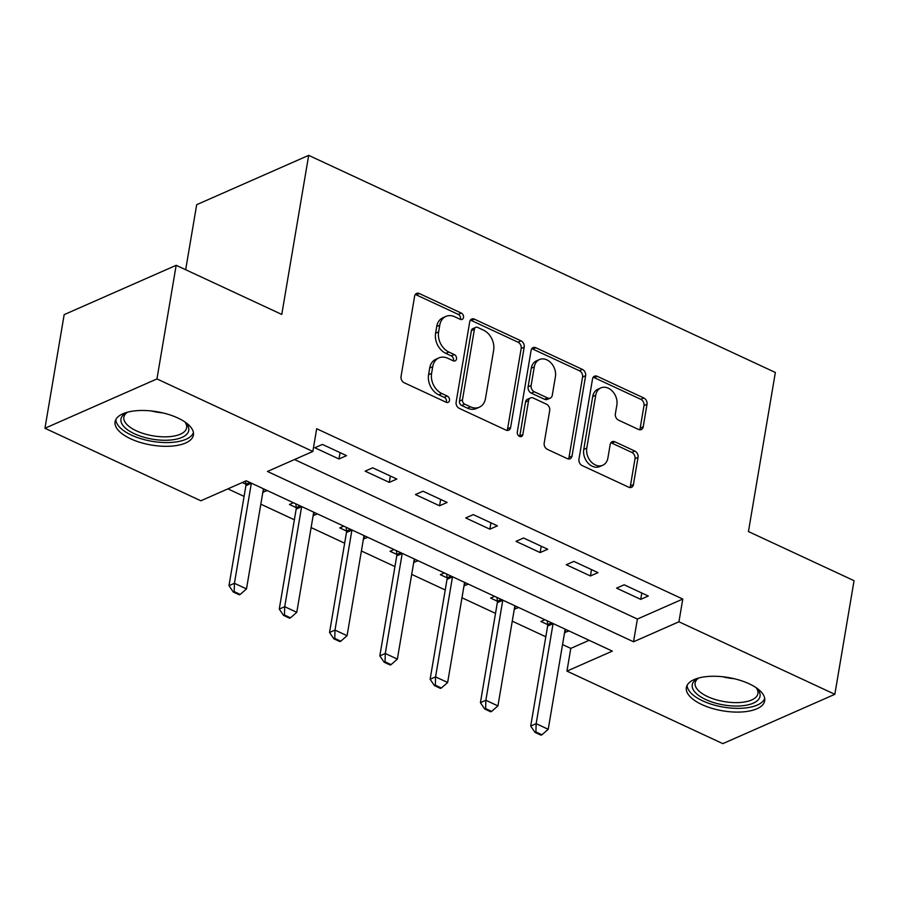 <?xml version="1.0" encoding="UTF-8"?>
<svg xmlns="http://www.w3.org/2000/svg" width="899" height="899" viewBox="0 0 899 899"><rect width="100%" height="100%" fill="white"/><g stroke="black" fill="none" stroke-linecap="round" stroke-linejoin="round"><path stroke-width="1.35" d="M463.524 317.471A3.495 2.663 66.2 0 0 461.288 313.066L419.327 293.535A5.001 3.798 66.2 0 0 416.563 293.422A5.001 3.798 66.2 0 0 414.63 296.164L401.044 376.467A5.001 3.798 66.2 0 0 404.235 382.76L446.196 402.28A3.495 2.663 66.2 0 0 448.14 402.37A3.495 2.663 66.2 0 0 449.489 400.448A3.495 2.663 66.2 0 0 447.252 396.043L441.825 393.515A16.002 12.159 66.2 0 1 431.599 373.355L432.734 366.668A16.002 12.159 66.2 0 1 438.926 357.903A16.002 12.159 66.2 0 1 447.781 358.274L453.22 360.791A3.495 2.663 66.2 0 0 455.152 360.87A3.495 2.663 66.2 0 0 456.512 358.959A3.495 2.663 66.2 0 0 454.276 354.554L448.837 352.026A16.002 12.159 66.2 0 1 438.622 331.866L439.757 325.18A16.002 12.159 66.2 0 1 445.938 316.414A16.002 12.159 66.2 0 1 454.804 316.785L460.232 319.302A3.495 2.663 66.2 0 0 462.176 319.381A3.495 2.663 66.2 0 0 463.524 317.471M460.355 319.359A3.495 2.663 66.2 0 0 460.502 318.797A3.495 2.663 66.2 0 0 458.265 314.392L416.304 294.872A5.001 3.798 66.2 0 0 415.248 294.546M446.32 402.336A3.495 2.663 66.2 0 0 446.466 401.786A3.495 2.663 66.2 0 0 444.23 397.369L438.802 394.852L441.825 393.515M453.332 360.847A3.495 2.663 66.2 0 0 453.478 360.297A3.495 2.663 66.2 0 0 451.242 355.88L445.814 353.352L448.837 352.026M701.917 704.58A39.725 16.89 9.6 0 1 686.353 687.555A39.725 16.89 9.6 0 1 709.266 676.385A39.725 16.89 9.6 0 1 749.137 683.779A39.725 16.89 9.6 0 1 764.701 700.804A39.725 16.89 9.6 0 1 741.787 711.974A39.725 16.89 9.6 0 1 701.917 704.58M130.647 438.791A39.725 16.89 9.6 0 1 115.083 421.766A39.725 16.89 9.6 0 1 137.996 410.596A39.725 16.89 9.6 0 1 177.867 418.001A39.725 16.89 9.6 0 1 193.42 435.026A39.725 16.89 9.6 0 1 170.518 446.196A39.725 16.89 9.6 0 1 130.647 438.791M638.504 429.441A5.001 3.798 66.2 0 0 641.279 429.553A5.001 3.798 66.2 0 0 643.212 426.811L647.022 404.28A5.001 3.798 66.2 0 0 643.83 397.987L597.228 376.31A5.001 3.798 66.2 0 0 594.464 376.187A5.001 3.798 66.2 0 0 592.531 378.928L578.945 459.232A5.001 3.798 66.2 0 0 582.136 465.536L628.738 487.213A5.001 3.798 66.2 0 0 631.503 487.325A5.001 3.798 66.2 0 0 633.435 484.583L638.043 457.377A5.001 3.798 66.2 0 0 634.851 451.073L614.905 441.791A5.001 3.798 66.2 0 0 612.14 441.679A5.001 3.798 66.2 0 0 610.196 444.421L607.915 457.917A13.373 10.17 66.2 0 1 602.746 465.244A13.373 10.17 66.2 0 1 591.126 461.816A13.373 10.17 66.2 0 1 586.789 448.084L595.734 395.223A13.373 10.17 66.2 0 1 600.903 387.896A13.373 10.17 66.2 0 1 612.522 391.323A13.373 10.17 66.2 0 1 616.86 405.044L615.365 413.855A5.001 3.798 66.2 0 0 618.568 420.159L638.504 429.441M44.95 428.261L64.166 314.639L176.17 265.306L281.769 314.436L308.683 155.358L775.354 372.478L748.44 531.556L854.05 580.687L834.834 694.309L722.83 743.642L566.943 671.115L612.343 651.112L246.247 480.785L200.848 500.788L44.95 428.261L156.954 378.928L312.841 451.455L267.441 471.458L633.537 641.785L678.936 621.782L834.834 694.309M176.17 265.306L156.954 378.928M294.501 459.535L637.38 619.051L682.779 599.06L316.684 428.733L312.841 451.455M682.779 599.06L678.936 621.782M524.207 347.149A5.001 3.798 66.2 0 0 521.015 340.845L474.414 319.167A5.001 3.798 66.2 0 0 471.649 319.055A5.001 3.798 66.2 0 0 469.716 321.797L456.13 402.1A5.001 3.798 66.2 0 0 459.333 408.393L505.923 430.07A5.001 3.798 66.2 0 0 508.699 430.183A5.001 3.798 66.2 0 0 510.632 427.452L524.207 347.149L521.184 348.475A5.001 3.798 66.2 0 0 517.993 342.182L471.391 320.505A5.001 3.798 66.2 0 0 470.334 320.179M535.826 347.733L582.417 369.41A5.001 3.798 66.2 0 1 585.62 375.715L572.034 456.018A5.001 3.798 66.2 0 1 570.101 458.76A5.001 3.798 66.2 0 1 567.325 458.636L547.39 449.365A5.001 3.798 66.2 0 1 544.198 443.061L549.705 410.495A5.001 3.798 66.2 0 0 546.502 404.202L533.276 398.043A5.001 3.798 66.2 0 0 530.511 397.931A5.001 3.798 66.2 0 0 528.578 400.673L522.836 434.577A3.495 2.663 66.2 0 1 521.487 436.487A3.495 2.663 66.2 0 1 518.442 435.599A3.495 2.663 66.2 0 1 517.307 432.003L531.118 350.363A5.001 3.798 66.2 0 1 533.051 347.621A5.001 3.798 66.2 0 1 535.826 347.733L532.792 349.07L579.394 370.748L582.417 369.41M314.852 447.758L338.99 458.984L346.565 455.658L322.426 444.421L314.852 447.758M365.14 471.155L389.278 482.381L396.852 479.055L372.714 467.817L365.14 471.155M415.428 494.551L439.566 505.777L447.14 502.451L423.002 491.214L415.428 494.551M465.716 517.948L489.854 529.174L497.428 525.848L473.29 514.61L465.716 517.948M516.004 541.344L540.142 552.57L547.716 549.244L523.578 538.007L516.004 541.344M566.291 564.741L590.429 575.967L598.004 572.629L573.865 561.403L566.291 564.741M616.579 588.137L640.717 599.363L648.291 596.026L624.153 584.799L616.579 588.137M227.908 488.865L244.078 496.394M260.822 504.182L294.366 519.791M311.11 527.578L344.654 543.187M361.398 550.975L394.942 566.584M411.686 574.371L445.23 589.98M461.974 597.768L495.518 613.376M512.261 621.164L545.805 636.773M562.549 644.561L570.786 648.393L589.126 640.313M242.292 482.538L245.933 484.235A5.091 3.877 -113.8 0 1 245.888 485.707L228.975 585.699L234.425 583.294L246.495 588.912L263.407 488.921A5.091 3.877 -113.8 0 1 263.429 488.786M262.868 492.113L267.284 490.573M293.434 502.743L289.467 504.485L296.221 507.632A5.091 3.877 -113.8 0 1 296.176 509.104L279.263 609.095L284.713 606.69L296.782 612.309L313.695 512.318A5.091 3.877 -113.8 0 1 313.717 512.183M313.155 515.509L317.572 513.97M343.721 526.14L339.755 527.882L346.508 531.028A5.091 3.877 -113.8 0 1 346.463 532.5L329.551 632.491L335.001 630.087L347.07 635.705L363.983 535.714A5.091 3.877 -113.8 0 1 364.005 535.579M363.443 538.906L367.86 537.366M394.009 549.536L390.042 551.278L396.796 554.425A5.091 3.877 -113.8 0 1 396.751 555.897L379.839 655.888L385.289 653.483L397.358 659.102L414.27 559.111A5.091 3.877 -113.8 0 1 414.293 558.976M413.731 562.302L418.147 560.762M444.297 572.933L440.33 574.675L447.084 577.821A5.091 3.877 -113.8 0 1 447.039 579.293L430.127 679.284L435.577 676.88L447.646 682.498L464.558 582.507A5.091 3.877 -113.8 0 1 464.581 582.372M464.019 585.699L468.435 584.159M494.585 596.329L490.618 598.071L497.372 601.217A5.091 3.877 -113.8 0 1 497.327 602.69L480.414 702.681L485.865 700.276L497.934 705.895L514.846 605.904A5.091 3.877 -113.8 0 1 514.869 605.769M514.307 609.095L518.723 607.555M544.873 619.726L540.906 621.467L547.66 624.614A5.091 3.877 -113.8 0 1 547.615 626.075L530.702 726.077L536.152 723.673L548.221 729.291L565.134 629.3A5.091 3.877 -113.8 0 1 565.156 629.165M564.594 632.491L569.011 630.952M308.683 155.358L196.679 204.691L185.677 269.722M570.786 648.393L566.943 671.115M637.38 619.051L633.537 641.785M263.317 492.315L263.879 488.989M313.605 515.711L314.167 512.385M363.893 539.108L364.455 535.782M414.181 562.504L414.742 559.178M464.468 585.901L465.03 582.574M514.756 609.297L515.318 605.971M565.044 632.694L565.606 629.367M338.99 458.984L340.069 452.635M389.278 482.381L390.357 476.032M439.566 505.777L440.645 499.428M489.854 529.174L490.933 522.825M540.142 552.57L541.22 546.221M590.429 575.967L591.508 569.618M640.717 599.363L641.796 593.014M445.938 316.414L442.915 317.752A16.002 12.159 66.2 0 0 436.723 326.506L439.757 325.18M445.814 353.352A16.002 12.159 66.2 0 1 435.588 333.203L436.723 326.506M438.926 357.903L435.891 359.24A16.002 12.159 66.2 0 0 429.711 367.994L432.734 366.668M438.802 394.852A16.002 12.159 66.2 0 1 428.576 374.692L429.711 367.994M506.98 430.396A5.001 3.798 66.2 0 0 507.598 428.778L521.184 348.475M477.706 327.438A3.495 2.663 66.2 0 0 475.762 327.36A3.495 2.663 66.2 0 0 474.414 329.27L462.491 399.763A3.495 2.663 66.2 0 0 464.727 404.168L470.458 406.831A16.002 12.159 66.2 0 0 479.313 407.202A16.002 12.159 66.2 0 0 485.505 398.437L493.652 350.25A16.002 12.159 66.2 0 0 483.437 330.102L477.706 327.438M475.762 327.36L472.739 328.686A3.495 2.663 66.2 0 0 471.391 330.607L474.414 329.27M479.313 407.202L476.29 408.528A16.002 12.159 66.2 0 1 467.424 408.168L461.704 405.505A3.495 2.663 66.2 0 1 459.468 401.089L471.391 330.607M568.382 458.962A5.001 3.798 66.2 0 0 569.011 457.355L582.586 377.052A5.001 3.798 66.2 0 0 579.394 370.748M530.511 397.931L527.477 399.268A5.001 3.798 66.2 0 0 525.544 401.999L519.813 435.903L522.836 434.577M519.667 436.464A3.495 2.663 66.2 0 0 519.813 435.903M555.413 376.703A13.373 10.17 66.2 0 0 551.076 362.971A13.373 10.17 66.2 0 0 539.467 359.555A13.373 10.17 66.2 0 0 534.287 366.871L531.14 385.502A5.001 3.798 66.2 0 0 534.332 391.795L547.558 397.954A5.001 3.798 66.2 0 0 550.334 398.066A5.001 3.798 66.2 0 0 552.267 395.324L555.413 376.703M539.467 359.555L536.433 360.881A13.373 10.17 66.2 0 0 531.264 368.208L534.287 366.871M550.334 398.066L547.311 399.403A5.001 3.798 66.2 0 1 544.536 399.291L531.309 393.133A5.001 3.798 66.2 0 1 528.118 386.828L531.264 368.208M532.792 349.07A5.001 3.798 66.2 0 0 531.736 348.745M600.903 387.896L597.88 389.233A13.373 10.17 66.2 0 0 592.711 396.549L595.734 395.223M602.746 465.244L599.723 466.57A13.373 10.17 66.2 0 1 588.103 463.142A13.373 10.17 66.2 0 1 583.766 449.421L592.711 396.549M629.794 487.539A5.001 3.798 66.2 0 0 630.413 485.921L635.009 458.704A5.001 3.798 66.2 0 0 631.817 452.411L611.882 443.128A5.001 3.798 66.2 0 0 610.826 442.802M639.56 429.756A5.001 3.798 66.2 0 0 640.178 428.149L643.999 405.618A5.001 3.798 66.2 0 0 640.796 399.313L594.205 377.636A5.001 3.798 66.2 0 0 593.149 377.31M233.268 592.003L239.303 594.812L240.213 594.419L234.178 591.609L233.268 592.003L228.975 585.699M251.36 483.168A5.091 3.877 -113.8 0 1 251.338 483.302L234.425 583.294L234.178 591.609M245.618 481.066L245.933 484.235L249.9 482.493M246.495 588.912L240.213 594.419M283.556 615.399L289.59 618.209L290.501 617.815L284.466 615.006L283.556 615.399L279.263 609.095M301.648 506.564A5.091 3.877 -113.8 0 1 301.626 506.699L284.713 606.69L284.466 615.006M295.85 503.867L296.221 507.632L300.187 505.89M296.782 612.309L290.501 617.815M333.844 638.796L339.878 641.605L340.788 641.212L334.754 638.402L333.844 638.796L329.551 632.491M351.936 529.961A5.091 3.877 -113.8 0 1 351.914 530.095L335.001 630.087L334.754 638.402M346.137 527.264L346.508 531.028L350.475 529.286M347.07 635.705L340.788 641.212M384.131 662.192L390.166 665.002L391.076 664.608L385.042 661.799L384.131 662.192L379.839 655.888M402.224 553.357A5.091 3.877 -113.8 0 1 402.201 553.492L385.289 653.483L385.042 661.799M396.425 550.66L396.796 554.425L400.763 552.683M397.358 659.102L391.076 664.608M434.419 685.589L440.454 688.398L441.364 688.005L435.33 685.195L434.419 685.589L430.127 679.284M452.512 576.753A5.091 3.877 -113.8 0 1 452.489 576.888L435.577 676.88L435.33 685.195M446.713 574.056L447.084 577.821L451.051 576.079M447.646 682.498L441.364 688.005M184.745 421.833A34.376 14.62 9.6 0 1 185.936 423.047A34.376 14.62 9.6 0 1 168.169 440.195A34.376 14.62 9.6 0 1 129.006 430.79A34.376 14.62 9.6 0 1 126.096 412.922A34.376 14.62 9.6 0 1 127.624 412.169M127.444 412.248A31.836 13.53 -170.4 0 0 123.871 417.181A31.836 13.53 -170.4 0 0 167.574 436.779A31.836 13.53 -170.4 0 0 186.644 427.8A31.836 13.53 -170.4 0 0 184.879 421.957M115.847 419.53A39.466 16.789 -170.4 0 0 170.147 442.488A39.466 16.789 -170.4 0 0 193.431 432.655M756.014 687.611A34.376 14.62 9.6 0 1 757.205 688.825A34.376 14.62 9.6 0 1 747.283 705.03A34.376 14.62 9.6 0 1 705.715 699.534A34.376 14.62 9.6 0 1 697.366 678.711A34.376 14.62 9.6 0 1 698.894 677.947M698.714 678.026A31.836 13.53 -170.4 0 0 695.141 682.959A31.836 13.53 -170.4 0 0 707.603 696.601A31.836 13.53 -170.4 0 0 739.562 702.524A31.836 13.53 -170.4 0 0 757.913 693.579A31.836 13.53 -170.4 0 0 756.149 687.735M687.128 685.308A39.466 16.789 -170.4 0 0 702.681 700.872A39.466 16.789 -170.4 0 0 764.712 698.433M484.707 708.985L490.742 711.794L491.652 711.39L485.617 708.592L484.707 708.985L480.414 702.681M502.799 600.15A5.091 3.877 -113.8 0 1 502.777 600.285L485.865 700.276L485.617 708.592M497.001 597.453L497.372 601.217L501.339 599.476M497.934 705.895L491.652 711.39M534.995 732.382L541.029 735.191L541.94 734.786L535.905 731.988L534.995 732.382L530.702 726.077M553.087 623.546A5.091 3.877 -113.8 0 1 553.065 623.681L536.152 723.673L535.905 731.988M547.289 620.849L547.66 624.614L551.626 622.872M548.221 729.291L541.94 734.786M458.265 314.392L461.288 313.066M444.23 397.369L447.252 396.043M451.242 355.88L454.276 354.554M435.588 333.203L438.622 331.866M428.576 374.692L431.599 373.355M416.304 294.872L419.327 293.535M507.598 428.778L510.632 427.452M471.391 320.505L474.414 319.167M517.993 342.182L521.015 340.845M459.468 401.089L462.491 399.763M461.704 405.505L464.727 404.168M467.424 408.168L470.458 406.831M582.586 377.052L585.62 375.715M569.011 457.355L572.034 456.018M525.544 401.999L528.578 400.673M528.118 386.828L531.14 385.502M531.309 393.133L534.332 391.795M544.536 399.291L547.558 397.954M583.766 449.421L586.789 448.084M611.882 443.128L614.905 441.791M631.817 452.411L634.851 451.073M635.009 458.704L638.043 457.377M630.413 485.921L633.435 484.583M594.205 377.636L597.228 376.31M640.796 399.313L643.83 397.987M643.999 405.618L647.022 404.28M640.178 428.149L643.212 426.811M245.888 485.707L251.338 483.302M296.176 509.104L301.626 506.699M346.463 532.5L351.914 530.095M396.751 555.897L402.201 553.492M447.039 579.293L452.489 576.888M162.831 412.899A31.836 13.53 9.6 0 1 151.246 410.944M734.112 678.689A31.836 13.53 9.6 0 1 722.515 676.722M497.327 602.69L502.777 600.285M547.615 626.075L553.065 623.681"/></g></svg>
